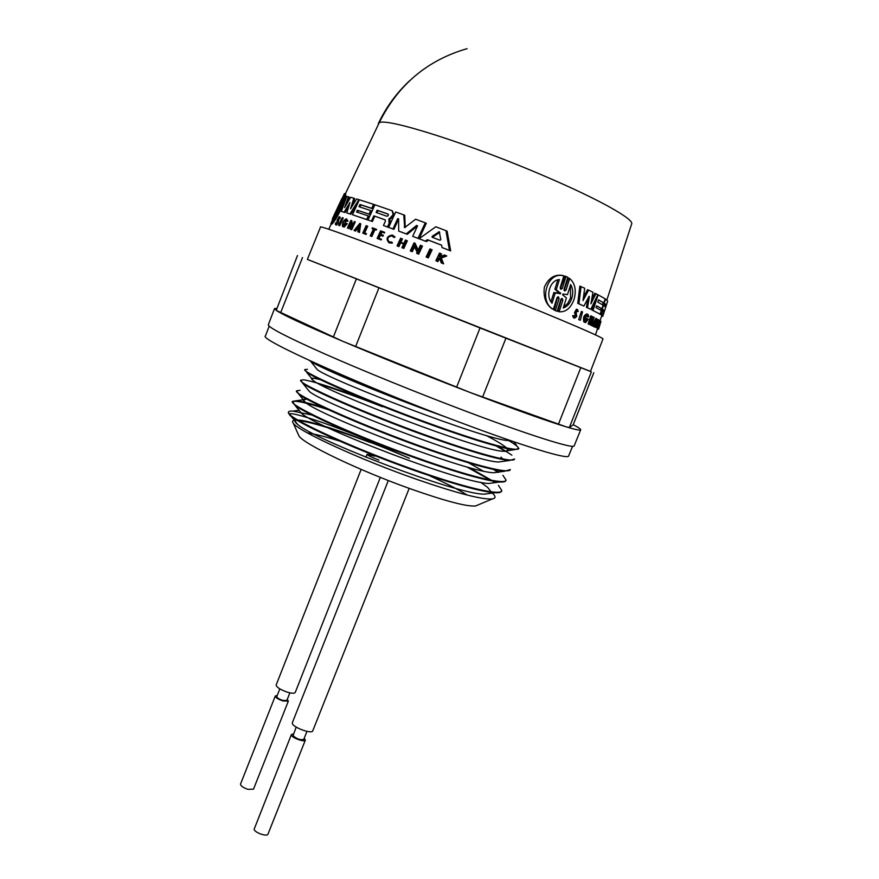 <?xml version="1.0" encoding="UTF-8"?>
<svg xmlns="http://www.w3.org/2000/svg" width="879" height="879" viewBox="0 0 879 879"><rect width="100%" height="100%" fill="white"/><g stroke="black" fill="none" stroke-linecap="round" stroke-linejoin="round"><path stroke-width="1.32" d="M580.327 320.264L578.723 319.626L581.382 311.441L582.524 311.869L580.327 320.264L582.524 311.869M601.61 316.088L602.752 316.33L601.643 315.66L602.983 309.891M604.104 311.836L604.422 310.726L603.346 310.309L604.422 310.716L603.093 309.551L601.346 314.902L599.456 313.979L600.533 314.385L605.554 299.091L607.686 301.09L602.774 316.286L604.104 311.836L603.027 311.43M600.709 310.166L601.258 308.485M602.489 304.76L603.181 302.64M605.356 304.606L604.983 305.76M574.503 316.715L575.141 314.396L574.481 312.627L576.437 309.21L577.448 309.595M575.141 314.396L576.305 314.836L576.272 316.209L574.91 317.286L574.448 315.935L572.679 315.55L573.438 317.715L574.602 318.165L576.778 316.429L576.174 312.55L577.261 310.617L577.613 311.606L576.459 310.924M585.216 320.813L586.359 319.374L587.458 319.791L586.7 319.44L586.963 318.627L588.282 319.242L585.59 322.648L583.821 321.912C582.865 317.726 583.887 315.067 586.886 313.946L587.732 314.275M586.359 319.374L585.59 319.011L585.853 318.198L586.963 318.627M591.479 325.406L591.468 318.637L589.227 324.329L591.875 316.253L591.985 322.879L594.127 317.363L591.479 325.406L590.117 324.856L590.446 321.725M589.545 324.483L588.128 323.911L590.776 315.836L591.875 316.253M591.952 319.264L592.754 316.803L593.841 317.22M555.825 310.792L554.045 310.034L557.704 296.882M558.352 296.838L557.044 297.662L553.385 309.331L552.078 308.826C545.727 304.145 543.156 296.937 544.365 287.202C548.474 278.061 554.528 274.138 562.527 275.424L563.846 275.918L560.198 287.609L560.813 289.279L562.263 288.521L566.032 276.5L567.823 277.303L564.043 289.29L564.615 290.938L566.01 290.147L569.68 278.522C575.053 283.203 576.525 290.169 574.064 299.409C570.768 308.166 565.801 312.287 559.165 311.77L557.901 311.287L561.505 298.541M560.308 288.795L565.109 276.16M564.12 290.433L568.405 278.039L569.68 278.522M591.677 299.607L594.775 293.267L597.819 294.685L590.831 309.331L587.524 307.76L589.359 296.805L588.798 296.597M590.831 309.331L586.403 307.331L587.919 298.3M589.194 296.256L583.887 306.068L577.745 303.354L579.843 286.093L584.711 288.257L583.019 300.596L588.644 290.125L592.951 292.224L590.941 303.793L595.885 293.685M583.513 297.135L587.502 289.696L588.644 290.125M591.941 309.99L600.137 314.155L591.941 309.99L595.006 300.618M593.039 310.408L598.138 294.85L605.17 298.838L603.84 302.881L598.489 300.014M603.84 302.881L598.533 299.871L597.786 302.156L603.104 305.134L601.917 308.738L596.544 305.936M595.061 327.197L595.413 324.186L594.731 323.835L593.193 326.241L596.808 318.747L595.061 327.197L593.743 326.647L594.017 325.307M593.501 326.395L592.116 325.834L595.731 318.341L596.808 318.747M598.599 329.021L600.961 321.406L598.599 329.021L597.511 328.241M597.995 328.427L600.181 320.725L597.995 328.427L596.896 327.768M597.149 326.999L599.104 320.319L600.181 320.725M597.028 327.812L595.369 327.065L597.841 319.517L598.918 319.923L597.028 327.812L596.434 327.471L598.918 319.923M558.517 296.904L559.11 298.552L555.341 310.54L557.11 311.287L560.879 299.321L562.296 298.53L562.835 300.168L559.165 311.77M574.602 318.165L573.855 316L574.448 315.935M572.679 315.55L573.855 316M392.342 210.817L394.111 214.981L393.309 216.739L390.045 218.871L390.056 223.793L389.111 223.387L388.826 219.53L393.155 214.575L392.067 210.696L374.937 204.785L368.004 219.992L371.41 221.189L373.85 215.838L385.057 219.794L385.42 221.178L383.442 225.485L387.474 226.958L389.111 223.387M417.536 225.837L416.591 225.42L417.481 226.035L412.701 236.319L418.03 238.33L425.271 222.816L426.315 223.277L419.074 238.78L418.03 238.33M339.118 218.519L338.063 223.079L336.426 225.079L335.47 224.683L335.503 223.002L336.58 223.112M338.602 219.915L337.646 219.508L337.118 222.673L335.47 224.683M339.206 216.717L340.074 217.091L340.074 218.508L339.129 218.102L339.118 216.684L337.217 220.08L336.855 222.596L335.833 223.848L335.855 222.805M335.174 213.388L330.823 223.749C332.811 222.123 335.866 217.245 339.986 209.125C343.458 200.731 345.029 195.643 344.7 193.841L339.799 204.4M344.7 193.841L345.722 194.292C346.018 196.061 344.436 201.148 340.964 209.543C336.844 217.662 333.8 222.541 331.833 224.178L330.823 223.749M345.612 194.028L344.392 193.622L339.349 204.444M504.008 296.542C564.823 321.044 604.675 338.283 602.972 338.975L590.446 371.465L490.097 331.943L307.375 259.393L320.483 227.134C316.242 223.409 413.701 260.041 504.008 296.542M570.669 284.521C572.954 288.4 573.328 293.026 571.789 298.399C569.988 303.552 567.131 306.749 563.23 307.991L566.439 297.882L562.67 294.937L562.978 293.993L567.46 294.641L570.669 284.521M563.571 306.903L567.713 303.453L570.57 297.937L570.416 286.038M556.242 289.707L560.692 293.531L555.198 293.07L552.034 303.211C545.354 296.355 549.661 280.126 559.407 279.544L556.242 289.707L554.891 289.202L557.769 279.962M551.023 301.662L553.858 292.553L559.385 293.037L554.891 289.202M440.797 239.714L439.95 240.231L432.226 237.264L432.061 236.374L439.291 231.748L440.797 239.714M387.98 214.015L388.364 215.465L386.98 216.289L376.135 212.476L377.124 210.224L388.068 214.058M604.708 306.299L605.235 304.563L606.312 304.969L605.587 307.189L604.4 306.057L605.137 303.826L606.312 304.969L604.895 304.123M343.096 198.225L339.294 208.993L333.273 219.42L337.338 209.224L343.096 198.225M341.47 199.412L332.745 218.014M470.726 392.726L566.109 426.82C546.771 420.942 514.973 409.581 470.726 392.726L470.023 392.452C424.711 375.069 382.453 358.083 343.249 341.491L470.023 392.452M307.386 259.36L590.468 371.388M276.314 310.43L342.634 341.239C305.299 325.307 283.192 315.034 276.314 310.43L274.534 308.595L276.533 308.397M297.498 255.514L276.215 310.364M274.534 308.595L268.326 324.725C268.04 327.318 286.961 337.096 325.109 354.072C362.708 370.641 416.02 392.32 463.332 410.24C529.685 435.391 574.262 449.345 574.185 445.818L580.689 429.809C580.415 430.644 575.646 429.677 566.406 426.919L569.35 427.524L573.163 424.887L593.808 372.729L573.141 424.909M573.24 424.689C578.382 427.414 580.865 429.117 580.689 429.809M269.194 326.175L265.436 335.932C258.096 338.964 360.093 385.024 458.278 421.744C524.093 446.532 568.504 459.904 568.625 455.959L572.559 446.279M292.355 722.736L292.41 723.648C293.718 727.79 312.045 734.295 312.748 730.867L409.185 488.372M361.148 469.408L276.149 684.983C276.435 687.191 280.115 689.565 287.202 692.114C291.795 693.465 294.465 693.586 295.223 692.476L380.343 477.374M296.212 727.087L293.048 735.657C296.761 738.953 300.332 740.217 303.738 739.448L306.958 731.372M279.83 688.883L276.786 696.586C276.929 697.783 278.863 699.036 282.588 700.376L286.829 700.53L289.872 692.828M293.52 733.877L291.399 734.525L254.097 829.358C254.789 832.732 267.271 837.028 267.974 834.138M291.399 734.525L291.443 735.174C292.355 738.173 305.002 742.447 305.354 740.096L304.255 738.162M277.226 695.476L275.281 696.003L240.538 784.068C240.615 785.892 243.054 787.65 247.889 789.331L253.515 789.155L288.323 701.167M275.281 696.003C275.457 697.519 277.973 699.168 282.818 700.915L288.334 701.134L287.268 699.42M289.202 414.108L288.378 412.548C287.004 417.833 356.028 449.883 421.612 472.342C467.672 488.284 500.854 495.789 501.854 490.658L498.426 485.351M494.833 482.56L492.69 481.077M491.482 480.264L469.056 467.496M289.751 415.306L294.729 418.811C311.507 429.875 369.389 455.036 421.393 472.902C457.3 485.153 481.813 491.757 494.932 492.723C498.909 492.921 501.14 492.416 501.645 491.185L501.854 490.669M490.064 479.989L466.529 466.804M309.65 360.577L310.551 361.225C318.912 367.477 384.475 395.198 443.895 416.349L446.4 417.239M439.61 427.128C485.647 443.499 518.401 452.3 518.885 448.433L514.16 449.751C502.425 448.455 477.506 441.104 439.39 427.688C380.508 406.889 315.583 379.124 306.617 372.202L304.87 369.554C300.146 371.575 371.498 403.076 439.61 427.128M518.72 448.686C518.577 447.114 515.193 444.378 508.545 440.478M435.105 438.456C481.143 454.718 514.006 463.2 514.622 459.014L509.38 460.497C497.283 459.288 472.441 452.136 434.874 439.017C376.531 418.558 312.254 390.781 302.706 383.2L300.75 380.178C295.838 382.662 366.972 414.58 435.105 438.456M511.886 455.146L498.316 446.521M505.414 451.312L496.163 445.961M430.6 449.762C476.649 465.925 509.611 474.078 510.358 469.573L504.59 471.243C492.13 470.122 467.397 463.156 430.369 450.334C372.575 430.205 308.936 402.428 298.805 394.199L296.619 390.792C291.542 393.748 362.456 426.073 430.6 449.762M324.516 407.922C311.188 403.714 301.794 401.318 296.322 400.758L292.509 401.384C287.246 404.801 357.94 437.544 426.106 461.057C472.155 477.11 505.227 484.944 506.106 480.132L502.92 475.319M498.789 472.21L495.108 469.793M292.509 401.384L294.926 405.219C305.617 414.075 368.609 441.84 425.875 461.629C462.343 474.155 486.977 480.945 499.777 481.989C503.403 482.197 505.447 481.747 505.886 480.648L506.106 480.132M498.195 472.452L493.569 469.463M313.451 362.313C326.01 369.411 368.697 387.727 416.778 405.746M307.507 369.323L304.87 369.554M373.597 402.747C337.954 389.166 314.671 381.53 303.749 379.827L300.75 380.178M382.431 406.735C356.83 396.737 335.965 389.287 319.835 384.376M300.025 390.309L296.619 390.792M328.515 409.779C307.276 402.901 295.256 400.198 292.465 401.681M298.201 434.215L299.025 436.061C303.98 444.104 358.808 470.408 409.614 488.526C444.84 500.975 466.837 506.787 475.605 505.963L477.462 505.183M467.265 495.075C458.245 489.515 445.587 483.021 429.315 475.616M297.86 420.041L299.058 420.107C313.001 420.997 363.587 438.324 409.416 458.344L370.718 441.214C327.801 423.217 291.553 411.614 289.312 413.976M492.35 493.075C495.844 496.327 495.888 498.261 492.482 498.887C482.527 499.876 457.388 493.405 417.042 479.473C359.764 459.53 298.157 430.952 293.311 423.271C291.564 421.063 292.839 420.107 297.157 420.382L297.267 420.371M339.492 441.027C325.724 436.753 315.056 434.05 307.485 432.951M298.662 420.525C312.605 422.48 336.547 429.842 370.509 442.62M289.235 414.152L294.729 418.811M288.378 412.548C288.257 411.372 289.806 410.9 293.048 411.13L312.056 415.075M378.893 460.08C371.762 457.366 367.829 455.443 367.103 454.322L374.685 456.19M337.734 208.378L338.767 208.817L339.723 207.949M338.767 208.817L338.371 209.663L337.338 209.224M338.514 210.641L338.371 209.663M388.254 214.19L378.047 210.63L376.816 212.718M439.731 232.342L433.149 236.847L433.094 237.605M358.478 227.529L357.918 228.21M337.503 210.29L338.481 210.707M339.843 207.785L338.854 207.367M553.858 292.553L555.198 293.07M356.962 227.87L358.753 225.694L358.357 228.364L356.962 227.87M594.94 323.395L596.039 321.088L595.512 323.692L594.94 323.395M344.579 193.578L339.591 204.313M341.843 198.61L339.228 204.389M335.053 213.333L332.361 218.805M346.776 212.96L349.974 202.489L344.085 212.158L341.327 211.41L346.776 196.446L348.403 196.786L344.59 207.653L350.622 197.314L353.83 198.171L350.523 208.85L356.654 198.973L358.918 199.643L349.908 213.927L346.776 212.96L349.908 213.927M345.974 220.113L345.777 220.025C343.392 221.563 342.601 223.387 343.414 225.507L345.403 223.925L344.612 223.662L344.964 222.892L346.359 223.354L343.151 226.727L342.513 226.518C342.019 223.046 343.282 220.486 346.293 218.816L347.084 220.761L346.315 221.376L348.007 221.156L347.084 220.761M345.777 220.025L346.315 221.376M350.314 229.177L350.38 222.662L347.37 228.155L350.919 220.354L351.369 226.848L354.347 221.508L350.314 229.177L351.699 229.727L350.787 229.342M337.646 219.508L338.712 217.596L338.723 218.355L340.074 218.508M338.47 225.2L342.305 217.607L338.47 225.2L339.723 225.694L338.778 225.299M604.609 310.65L605.642 307.485M607.444 301.936L607.653 301.299M601.489 316.462L602.148 316.286M601.346 314.902L600.533 314.385M431.007 249.328L427.194 257.404L426.117 256.987L429.919 248.911L432.116 249.801L428.304 257.877L427.194 257.404M392.946 228.958L393.902 229.364L398.605 219.157L397.638 218.728L392.946 228.958L388.639 227.375L395.693 211.993L403.78 214.894L404.67 227.617L415.613 219.223L425.271 222.816M397.638 218.728L398.605 218.805L398.681 231.078L406.241 233.891L416.591 225.42M427.359 239.692L425.359 241.11L419.107 238.736L435.775 226.771L445.961 230.65L449.455 250.405L442.016 247.515L441.643 245.175L427.359 239.692L428.436 240.154L426.436 241.582L425.359 241.11M416.624 253.328L417.107 252.284L413.965 245.428L411.24 251.273L410.284 250.9L414.042 242.835L417.745 250.933L420.404 245.263L421.404 245.648L417.624 253.712L416.624 253.328L418.69 254.163L417.624 253.712M397.923 246.197L397.055 245.867L400.593 238.22L401.45 238.55L399.879 241.956L403.857 243.45L405.439 240.044L406.34 240.385L402.791 248.043L401.89 247.702L403.648 243.912L399.67 242.406L397.923 246.197L398.912 246.614L397.055 245.867M382.42 234.88L381.991 235.814L379.486 234.891L378.08 237.967L380.574 238.901L380.266 239.571L377.113 238.407L380.585 230.814L383.749 231.968L383.453 232.616L380.948 231.693L379.915 233.957L383.365 235.275L382.936 236.209L379.486 234.891M440.093 257.569L442.445 263.337L441.258 262.876L439.28 257.888L438.028 258.393L436.731 261.107L435.852 260.766L439.511 253.086L440.39 253.427L438.973 256.393L439.918 256.756L444.444 254.998L445.598 255.448L440.093 257.569L441.269 258.074L443.642 263.843L441.258 262.876M391.364 242.736L392.331 243.142L392.177 242.362L391.199 241.945L391.364 242.736L389.034 242.835C385.683 238.857 386.738 236.253 392.199 235.012L394.078 236.605L393.363 237.077L394.341 237.495L395.056 237.022L394.078 236.605M391.199 241.945L389.353 242.033C386.683 238.868 387.518 236.803 391.869 235.814L393.363 237.077M370.246 235.869L373.399 228.947L372.048 228.463L372.344 227.826L375.641 229.012L375.355 229.65L374.058 229.188L370.905 236.11L370.246 235.869L371.828 236.506L370.905 236.11M576.305 314.836L575.646 313.078L577.591 309.65L578.217 311.474L577.613 311.606M365.554 233.287L365.214 234.034L362.752 233.144L366.18 225.617L366.785 225.837L363.697 232.616L366.477 233.682L366.136 234.418L365.214 234.034M587.458 319.791L585.601 321.285C584.711 318.517 585.359 316.638 587.568 315.616L588.106 317.099L586.996 316.682M585.59 322.648L584.931 322.34C583.986 318.154 585.007 315.495 587.996 314.374L588.765 316.506L588.106 317.099M553.385 309.331C538.442 302.068 546.826 270.611 563.846 275.918M559.11 298.552L557.813 298.058M583.887 306.068L578.92 303.793L581.041 286.543M359.983 204.488L358.984 206.697L370.707 210.564L369.081 214.146L357.368 210.235L356.566 212.004L368.268 215.926L366.631 219.519L352.49 214.751L359.324 199.764L373.553 204.324L371.729 208.334L359.983 204.488L360.895 204.895L359.94 207.004M600.137 314.155L601.324 310.54L595.995 307.628L596.588 305.804L601.917 308.738M354.017 230.474L359.808 223.387L358.533 232.078L357.841 231.836L358.28 228.859L356.632 228.276L354.655 230.694L354.017 230.474L355.566 231.078L354.655 230.694M579.854 320.055L578.723 319.626M347.304 202.972L349.348 197.193L348.403 196.786M352.6 205.477L354.753 198.566L353.83 198.171M357.566 203.62L350.831 214.322M349.15 205.565L345.029 212.564L344.085 212.158M345.029 212.564L341.327 211.41M346.568 218.937L348.007 221.156M342.513 226.518L343.151 226.727M346.238 220.486L343.876 225.398M345.37 223.98L344.612 223.662M344.085 227.123L347.282 223.738L346.359 223.354M352.127 225.189L351.842 220.75L350.919 220.354M351.699 229.727L355.27 221.904L354.347 221.508M350.523 224.771L348.732 228.694M339.723 225.694L343.239 218.003L342.305 217.607M602.719 316.066L601.643 315.66M601.686 315.869L602.774 316.286M428.304 257.877L426.117 256.987M419.074 238.78L412.701 236.319M417.514 225.936L407.241 234.319L406.241 233.891M407.241 234.319L398.681 231.078M393.902 229.364L388.639 227.375M404.23 227.035L405.208 227.452L404.747 215.322L403.78 214.894M368.004 219.992L371.41 221.189M393.309 216.739L392.353 216.322M389.771 219.937L388.826 219.53M390.056 223.793L388.419 227.364L387.474 226.958M388.419 227.364L383.442 225.485M385.31 219.959L373.85 215.838M374.773 216.234L372.333 221.585M449.455 250.405L450.674 250.933L447.103 231.155L445.961 230.65M450.674 250.933L442.016 247.515M441.654 245.23L428.436 240.154M426.436 241.582L419.107 238.736M418.69 254.163L422.469 246.098L421.404 245.648M414.58 246.79L412.284 251.713L411.24 251.273M412.284 251.713L410.284 250.9M418.162 250.032L415.075 243.274L414.042 242.835M402.791 248.043L401.89 247.702M403.626 243.944L399.67 242.406M400.659 242.835L398.912 246.614M400.89 242.34L402.45 238.967L401.45 238.55M403.802 248.471L407.351 240.813L406.34 240.385M381.991 235.814L382.936 236.209M380.431 235.286L379.036 238.33M380.266 239.571L381.222 239.967L381.53 239.297L380.574 238.901M381.222 239.967L377.113 238.407M383.453 232.616L384.409 233.012L384.694 232.375L383.749 231.968M384.409 233.012L380.948 231.693M381.893 232.089L380.882 234.308M442.445 263.337L443.642 263.843M439.599 258.723L438.028 258.393M439.192 258.887L437.896 261.601L436.731 261.107M437.896 261.601L435.852 260.766M440.269 256.624L441.555 253.921L440.39 253.427M441.269 258.074L446.796 255.965L445.598 255.448M392.331 243.142L389.023 242.835M392.748 235.242L395.056 237.022M375.641 229.012L376.575 229.408L376.278 230.045L375.355 229.65M376.278 230.045L374.058 229.188M374.992 229.584L371.828 236.506M373.377 229.001L372.048 228.463M366.785 225.837L367.708 226.233L364.642 232.957M366.136 234.418L362.752 233.144M585.59 319.011L586.7 319.44M583.821 321.912L584.931 322.34M588.128 323.911L589.227 324.329M590.117 324.856L591.204 325.274M590.457 323.802L591.545 324.219M555.341 310.54L554.045 310.034M564.725 276.017L566.032 276.5M586.403 307.331L587.524 307.76M577.745 303.354L578.92 303.793M370.707 210.564L371.63 210.971L369.993 214.542L369.081 214.146M369.993 214.542L357.368 210.235M358.291 210.63L357.522 212.311M366.631 219.519L367.554 219.904L369.18 216.322L368.268 215.926M367.554 219.904L352.49 214.751M371.729 208.334L372.641 208.741L374.465 204.719L373.553 204.324M372.641 208.741L360.895 204.895M357.841 231.836L358.533 232.078M358.269 228.925L356.632 228.276M357.544 228.672L355.566 231.078M359.445 232.463L360.72 223.782L359.808 223.387M595.413 324.186L594.698 323.911M592.116 325.834L593.193 326.241M593.743 326.647L594.819 327.065M597.434 328.449L598.522 328.867M598.896 320.945L599.972 321.362M600.159 321.494L599.093 321.088M596.841 327.955L597.907 328.361M595.369 327.065L596.434 327.471M296.794 420.085C294.102 420.36 294.41 421.81 297.706 424.425C313.21 439.269 457.421 494.866 484.439 494.141L490.295 493.35M490.987 491.625L487.625 487.384L480.659 482.263M299.102 410.372L301.585 413.438C316.264 427.37 463.31 484.043 489.24 483.428L494.701 482.681M482.967 470.957L468.661 462.859M307.221 399.33L306.485 399.242C302.508 398.868 302.167 399.945 305.485 402.461C319.319 415.437 469.221 473.199 494.009 472.704L499.074 472.001M307.419 389.045L309.397 391.507C322.373 403.494 475.143 462.343 498.756 461.98L503.447 461.332M502.909 458.97L501.008 457.146L502.37 458.871M320.33 379.64L314.023 378.278C310.891 377.893 310.661 378.651 313.331 380.552C325.428 391.518 481.088 451.465 503.491 451.257C507.699 451.553 508.941 450.674 507.216 448.642M506.502 447.894L505.469 446.993C502.052 444.236 495.591 440.379 486.087 435.424M315.781 367.752L317.286 369.619C328.471 379.519 487.043 440.566 508.205 440.522L510.402 440.577M345.337 193.907L379.135 122.884C384.683 116.973 470.836 144.156 546.112 176.778C600.016 199.863 634.55 219.486 631.627 224.046L606.84 300.047M379.135 122.884C397.956 84.889 427.282 60.146 467.101 48.664M560.967 288.015L562.263 288.51M559.165 292.399L560.472 292.894M480.011 327.977L456.619 387.189M343.249 341.491L342.634 341.239M302.519 257.536L280.654 312.66M356.336 278.962L333.328 337.129M378.904 287.927L355.61 346.59M505.919 338.228L482.571 397.121M580.755 367.752L558.44 424.238M591.369 371.916L569.35 427.524M433.149 236.847L432.061 236.374M439.72 232.276L438.676 231.814M560.165 293.861L558.857 293.355M338.602 221.156L337.646 220.761M394.111 214.981L393.155 214.575M391.605 218.289L390.661 217.871M389.1 218.453L390.045 218.871M574.481 312.627L575.646 313.078M564.736 289.663L566.01 290.147M562.835 300.168L561.571 299.684M603.477 310.364L603.115 311.463M601.686 315.847L600.104 320.703M597.533 328.603L595.479 334.888M267.974 834.149L305.354 740.096M475.605 505.963L492.482 498.887M299.025 436.061L293.311 423.271M367.103 454.311L365.95 457.223M388.309 480.527L292.344 722.725M554.264 310.144L555.561 310.65M597.445 328.856L598.313 329.185M331.064 224.31L328.735 229.276M378.322 123.609C386.024 107.337 396.462 93.031 409.625 80.714M297.706 424.425L291.41 416.679M484.439 494.141L494.932 492.723M301.585 413.438L294.926 405.219M489.24 483.428L499.777 481.989M305.485 402.461L298.805 394.199M494.009 472.704L504.59 471.243M309.397 391.507L302.706 383.2M498.756 461.98L509.38 460.497M313.331 380.552L306.617 372.202M503.491 451.257L514.16 449.751M317.286 369.619L310.551 361.225M508.205 440.522L509.655 440.324M293.048 411.13L298.992 410.24M296.322 400.758L306.485 399.242M507.974 450.18L506.678 448.532M506.117 447.818L505.469 446.993M516.369 444.994L513.797 441.741M299.058 420.107L298.179 420.239"/></g></svg>
